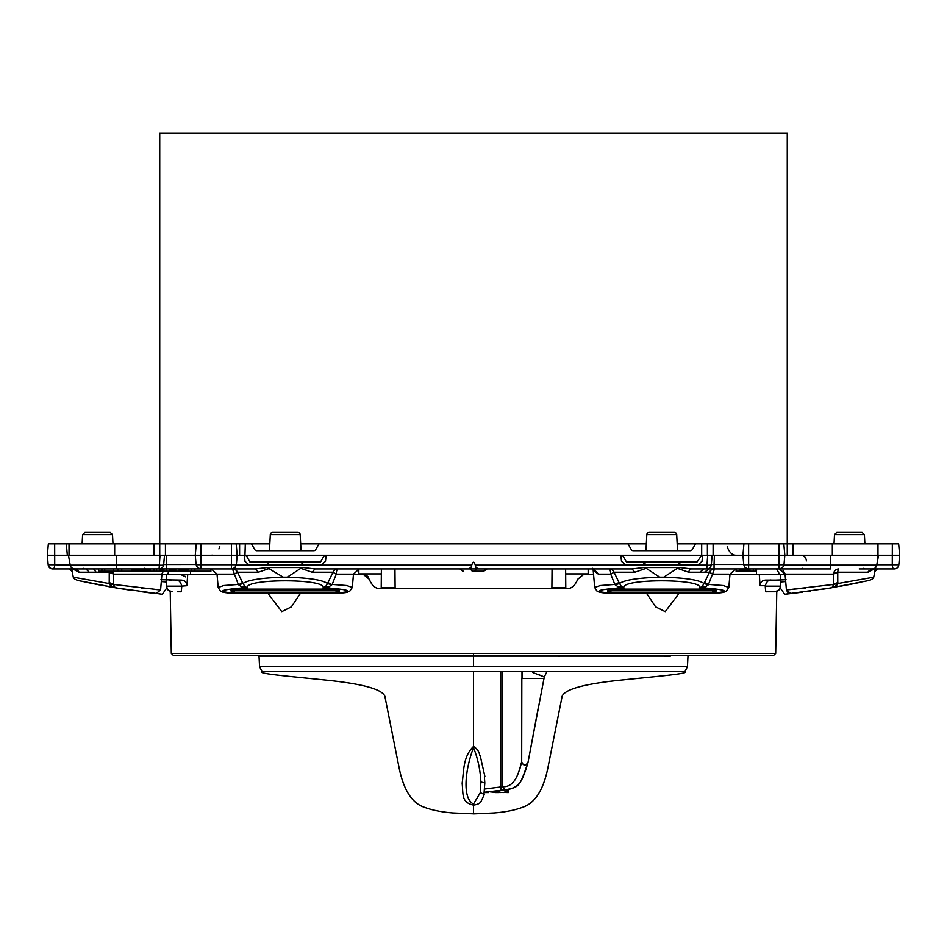 <?xml version="1.0" encoding="UTF-8"?>
<svg xmlns="http://www.w3.org/2000/svg" width="947" height="947" viewBox="0 0 947 947"><rect width="100%" height="100%" fill="white"/><g stroke="black" fill="none" stroke-linecap="round" stroke-linejoin="round"><path stroke-width="1.42" d="M300.673 543.827L319.032 543.827L315.742 549.532A2.285 2.285 0 0 1 313.765 550.681L256.72 550.681A2.285 2.285 0 0 1 254.743 549.532L251.452 543.827L269.812 543.827M876.863 564.767L898.821 564.767L899.65 555.238L898.656 543.827L877.976 543.827L877.976 555.238M872.365 555.238L714.405 555.238L714.05 564.495L743.738 564.495M877.976 543.827L832.33 543.827L832.33 555.238M787.265 555.238L787.265 543.827L832.33 543.827M161.037 555.238L166.743 555.238L166.388 568.934L159.096 568.934A4.569 4.569 0 0 0 163.642 564.791L164.518 555.238L160.007 555.238L195.26 555.238L196.266 543.827L159.735 543.827L159.735 133.089L787.265 133.089L787.265 543.827L783.82 543.827L784.826 555.238L783.986 564.767L782.553 567.715L779.44 568.934L748.308 568.934L745.194 567.715L743.762 564.767L748.627 564.767L748.627 543.827L744.212 543.827M236.276 565.158L471.736 565.158C472.908 561.251 474.08 561.251 475.264 565.158L706.758 565.158A4.569 0.793 5.3 0 0 711.304 564.791L712.18 555.238L707.669 555.238L714.405 555.238L708.699 555.238M707.397 555.238L707.397 543.827L743.928 543.827L742.933 555.238L743.762 564.767M646.328 543.827L627.968 543.827L631.258 549.532A2.285 2.285 0 0 0 633.235 550.681L690.28 550.681A2.285 2.285 0 0 0 692.257 549.532L695.548 543.827L677.188 543.827M251.452 543.827L239.603 543.827L239.603 555.238M239.603 543.827L236.158 543.827L237.164 555.238L244.953 555.25L246.717 556.386L250.008 562.092L320.477 562.092L323.767 556.386L325.744 555.238L701.691 555.238L696.992 562.092L626.523 562.092L623.233 556.386L621.256 555.238M69.024 555.238L69.024 543.827L159.735 543.827L159.735 555.238M163.642 564.791A4.569 0.793 -174.7 0 1 159.096 565.158L116.374 565.158L116.374 555.238L47.35 555.238L48.179 564.767L47.35 555.238L48.179 564.767L47.35 555.238L48.344 543.827L54.666 543.827L54.725 564.767L70.208 565.158L68.456 555.238M319.032 543.827L627.968 543.827M695.548 543.827L701.691 543.827L701.691 555.238M707.397 543.827L701.691 543.827M219.799 546.679L218.911 548.905M212.223 555.155L211.24 555.238M620.865 555.238L621.504 561.311L624.902 564.365L698.614 564.365L702.011 561.311L702.65 555.238L702.047 555.25M727.201 546.679C729.178 552.172 732.031 555.025 735.76 555.238M245.309 543.827L244.953 555.25M245.309 555.238L325.744 555.238M749.906 568.934L749.906 571.219L756.523 571.219M753.327 568.934L753.327 571.219M756.002 568.934L756.002 571.219M736.091 568.934L736.091 571.219L739.749 571.219L739.749 568.934M740.483 568.934L740.483 571.219L739.749 571.219M740.53 568.934L740.483 571.219M740.601 568.934L740.53 571.219M740.672 568.934L740.601 571.219M740.743 568.934L740.672 571.219M740.838 568.934L740.743 571.219M740.933 568.934L740.838 571.219M741.039 568.934L740.933 571.219M741.146 568.934L741.039 571.219M741.264 568.934L741.146 571.219M741.383 568.934L741.264 571.219M741.513 568.934L741.383 571.219M741.643 568.934L741.513 571.219M741.773 568.934L741.643 571.219M741.915 568.934L741.773 571.219M742.046 568.934L741.915 571.219M742.188 568.934L742.046 571.219M742.235 571.219L742.91 571.219L742.91 568.934M743.004 568.934L742.91 571.219M743.099 568.934L743.004 571.219M743.194 568.934L743.099 571.219M743.277 568.934L743.194 571.219M743.371 568.934L743.277 571.219M743.454 568.934L743.371 571.219M743.62 568.934L743.454 571.219M743.774 568.934L743.62 571.219M743.845 568.934L743.774 571.219M743.916 568.934L743.845 571.219M743.975 568.934L743.916 571.219M744.034 568.934L743.975 571.219M744.093 568.934L744.034 571.219M744.141 568.934L744.093 571.219M744.78 568.934L744.78 571.219L744.141 571.219M745.407 568.934L745.407 571.219L744.78 571.219M746.035 568.934L746.035 571.219L745.407 571.219M746.662 568.934L746.662 571.219L746.035 571.219M747.266 568.934L746.662 571.219M747.87 568.934L747.266 571.219M748.461 568.934L747.87 571.219M749.041 568.934L748.461 571.219M749.61 568.934L749.041 571.219M131.988 568.934L131.988 571.219L118.103 571.219L118.103 568.934M121.761 568.934L121.761 571.219M116.374 555.238L160.007 555.238L159.096 568.934L160.221 568.934L160.221 571.219L191.235 571.219L191.235 568.934M156.563 568.934L156.563 571.219L160.221 571.219M161.452 568.934L161.452 571.219M161.511 568.934L161.511 571.219M161.57 568.934L161.57 571.219M161.641 568.934L161.641 571.219M161.724 568.934L161.724 571.219M161.83 568.934L161.83 571.219M161.937 568.934L161.937 571.219M162.067 568.934L162.067 571.219M162.209 568.934L162.209 571.219M162.363 568.934L162.363 571.219M162.529 568.934L162.529 571.219M162.718 568.934L162.718 571.219M162.92 568.934L162.92 571.219M163.133 568.934L163.133 571.219M163.369 568.934L163.369 571.219M163.618 568.934L163.618 571.219M163.89 568.934L163.89 571.219M179.172 568.934L179.172 571.219M175.751 568.934L175.751 571.219M180.392 568.934L180.392 571.219L180.415 568.934M180.463 568.934L180.463 571.219M180.534 568.934L180.534 571.219M180.652 568.934L180.652 571.219M180.794 568.934L180.794 571.219M180.96 568.934L180.96 571.219M181.161 568.934L181.161 571.219M181.386 568.934L181.386 571.219M181.635 568.934L181.635 571.219M181.919 568.934L181.919 571.219M182.215 568.934L182.215 571.219M182.546 568.934L182.546 571.219M182.889 568.934L182.889 571.219M183.256 568.934L183.256 571.219M183.635 568.934L183.635 571.219M184.049 568.934L184.049 571.219M184.322 568.934L184.322 571.219M184.606 568.934L184.606 571.219M184.89 568.934L184.89 571.219M185.174 568.934L185.174 571.219M185.458 568.934L185.458 571.219M185.754 568.934L185.754 571.219M186.026 568.934L186.026 571.219M186.31 568.934L186.31 571.219M186.583 568.934L186.583 571.219M186.855 568.934L186.855 571.219M187.104 568.934L187.104 571.219M187.352 568.934L187.352 571.219M187.589 568.934L187.589 571.219M187.814 568.934L187.814 571.219M188.027 568.934L188.027 571.219M188.216 568.934L188.216 571.219M132.059 568.934L132.059 571.219L156.563 571.219M132.225 568.934L132.225 571.219M132.473 568.934L132.473 571.219M132.829 568.934L132.829 571.219M133.278 568.934L133.278 571.219M133.811 568.934L133.811 571.219M134.45 568.934L134.45 571.219M134.699 568.934L134.699 571.219M135.066 568.934L135.066 571.219M135.445 568.934L135.445 571.219M135.847 568.934L135.847 571.219M136.25 568.934L136.25 571.219M136.664 568.934L136.664 571.219M137.078 568.934L137.078 571.219M137.504 568.934L137.504 571.219M137.942 568.934L137.942 571.219M138.38 568.934L138.38 571.219M138.818 568.934L138.818 571.219M139.268 568.934L139.268 571.219M139.718 568.934L139.718 571.219M140.18 568.934L140.18 571.219M140.63 568.934L140.63 571.219M141.091 568.934L141.091 571.219M141.553 568.934L141.553 571.219M141.92 568.934L141.92 571.219M142.287 568.934L142.287 571.219M142.654 568.934L142.654 571.219M143.021 568.934L143.021 571.219M143.388 568.934L143.388 571.219M143.755 568.934L143.755 571.219M144.11 568.934L144.11 571.219M144.477 568.934L144.477 571.219M144.832 568.934L144.832 571.219M145.175 568.934L145.175 571.219M145.53 568.934L145.53 571.219M166.281 568.934L166.281 571.219M169.442 568.934L169.442 571.219M169.785 568.934L169.785 571.219M170.14 568.934L170.14 571.219M170.519 568.934L170.519 571.219M170.922 568.934L170.922 571.219M171.348 568.934L171.348 571.219M171.774 568.934L171.774 571.219M172.212 568.934L172.212 571.219M172.662 568.934L172.662 571.219M173.112 568.934L173.112 571.219M173.561 568.934L173.561 571.219M173.999 568.934L173.999 571.219M174.437 568.934L174.437 571.219M174.875 568.934L174.875 571.219M175.29 568.934L175.29 571.219M175.692 568.934L175.692 571.219M210.909 568.934L210.909 571.219L191.235 571.219M194.893 568.934L194.893 571.219M98.571 568.934L98.571 571.219L118.103 571.219M113.332 568.934L113.332 571.219M104.726 568.934L104.726 571.219M102.252 568.934L102.252 571.219M101.755 568.934L101.755 571.219M145.767 568.934L145.767 571.219M145.862 568.934L145.862 571.219M146.122 568.934L146.122 571.219M146.311 568.934L146.311 571.219M146.536 568.934L146.536 571.219M146.761 568.934L146.761 571.219M147.022 568.934L147.022 571.219M147.294 568.934L147.294 571.219M147.59 568.934L147.59 571.219M147.898 568.934L147.898 571.219M148.229 568.934L148.229 571.219M148.561 568.934L148.561 571.219M148.916 568.934L148.916 571.219M149.283 568.934L149.283 571.219M149.662 568.934L149.662 571.219M150.04 568.934L150.04 571.219M150.265 568.934L150.265 571.219M153.923 568.934L153.923 571.219M864.516 555.238L863.688 555.238M878.2 555.238L876.792 565.158L878.544 555.238L873.69 555.238M711.327 564.554L714.05 564.495L714.05 568.934L748.627 568.934L748.627 564.767L779.121 564.767L779.121 543.827L748.627 543.827M244.35 555.238L244.989 561.311L248.386 564.365L322.098 564.365L325.496 561.311L326.135 555.238M702.65 555.238L707.669 555.238L706.758 568.934A4.569 4.569 0 0 0 711.304 564.791M196.076 564.495L163.665 564.554M67.32 555.238L66.314 543.827L54.666 543.827M69.024 543.827L66.314 543.827M74.635 555.238L73.31 555.238M216.993 555.238L215.206 555.238M730.007 555.238L731.794 555.238M823.559 589.105L821.428 589.436M878.544 555.238L899.65 555.238L898.821 564.767A4.569 4.569 90 0 1 894.276 568.934L894.276 568.934A4.569 4.569 0 0 0 898.821 564.767A4.569 4.569 90 0 1 894.276 568.934L859.213 568.934M865.83 568.934L872.294 568.934A4.569 4.569 0 0 0 876.792 565.158L875.324 567.786M771.58 568.934L830.626 568.934L830.626 555.238M783.536 543.827L779.121 543.827M475.264 565.158L475.974 568.934L471.026 568.934A2.285 1.977 90 0 0 473.003 571.219L483.68 571.219L473.003 571.219M471.736 565.158L471.026 568.934L468.907 568.934L471.026 567.075M715.979 590.206L715.991 591.295L715.979 590.206L709.173 589.105L614.343 589.105L607.536 590.206L607.749 591.567L610.886 592.183L610.922 589.839A3.421 2.805 1 0 0 607.749 591.567M339.464 590.206L339.476 591.295L339.464 590.206L332.657 589.105L237.827 589.105L231.021 590.206L231.234 591.567L234.359 592.183L336.114 592.183L336.007 588.904M196.55 543.827L200.965 543.827L200.965 564.767L196.1 564.767L195.26 555.238L237.164 555.238L236.324 564.767L234.892 567.715L231.778 568.934L166.388 568.934M200.965 543.827L231.459 543.827L231.459 564.767L236.324 564.767M235.874 543.827L231.459 543.827M116.374 568.934L74.706 568.934A4.569 4.569 0 0 1 70.208 565.158A4.569 4.569 0 0 0 70.208 565.17L116.374 565.158L116.374 568.934L159.096 568.934M85.952 568.934L74.706 568.934L94.937 568.934L93.623 568.934L96.132 572.225L89.184 572.225L85.952 568.934L52.724 568.934A4.569 4.569 -90 0 1 48.179 564.767A4.569 4.569 0 0 0 52.724 568.934A4.569 4.569 -90 0 1 48.179 564.767A4.569 4.569 0 0 0 52.724 568.934L53.162 568.934A4.569 1.563 -90 0 0 54.725 564.767L48.179 564.767L49.623 567.715L52.002 568.875M71.226 567.324L72.73 568.484M123.441 589.105L125.572 589.436M130.591 590.206L120.624 588.643M539.707 568.934L487.149 568.934L483.68 571.219L485.645 568.934M461.355 568.934A2.285 1.977 90 0 0 463.32 571.219L459.851 568.934L417.343 568.934M826.909 574.142L833.455 574.142L837.752 572.225A5.706 2.51 -3.8 0 0 833.467 574.142L785.075 574.142L785.702 581.588L780.435 581.967L780.671 588.584L784.649 594.266L830.566 587.957M163.038 571.219L161.925 574.142L161.298 581.588L166.565 581.967L166.329 588.584L162.351 594.266L116.576 587.98L114.469 586.915A3.989 3.989 0 0 0 115.913 587.803A3.989 3.989 0 0 1 114.469 586.915L113.533 584.429L114.682 587.116M874.862 571.219L874.862 571.219A2.285 1.136 90 0 0 875.975 568.934M619.007 582.512L621.232 586.288L623.99 587.98L618.273 586.915L614.816 584.429L610.744 574.142L598.315 574.142L593.189 570.236L594.692 587.471L600.244 585.542L614.816 584.429L619.007 582.512L614.058 572.225L634.857 572.225L632.004 568.934L478.093 568.934L475.974 567.075M72.138 571.219L72.138 571.219A2.285 1.136 90 0 1 71.025 568.934L69.605 568.934L71.877 571.219M898.502 566.081L898.821 564.767A4.569 4.569 0 0 1 894.276 568.934L894.998 568.875L894.276 568.934M863.131 568.271L864.741 568.934L860.847 568.934M112.504 534.582L82.602 534.582L84.887 532.427L110.219 532.427L112.504 534.582L112.977 543.827M97.553 532.427C110.645 532.427 110.645 532.427 97.553 532.427M834.496 534.582L864.398 534.582L862.113 532.427L836.781 532.427L834.496 534.582L834.023 543.827M674.43 532.427L649.097 532.427L674.43 532.427A2.285 2.285 0 0 1 676.703 534.582L677.543 550.681M649.097 532.427A2.285 2.285 0 0 0 646.813 534.582L645.972 550.681M671.908 532.427L651.607 532.427M272.57 532.427L297.903 532.427L272.57 532.427A2.285 2.285 0 0 0 270.297 534.582L269.457 550.681M297.903 532.427A2.285 2.285 0 0 1 300.187 534.582L301.028 550.681M275.092 532.427L295.393 532.427M678.147 562.092L678.147 562.21A2.285 2.285 -90 0 0 680.431 564.365L678.147 562.21L645.369 562.21A2.285 2.285 90 0 1 643.084 564.365L645.369 562.092M301.631 562.092L301.631 562.21A2.285 2.285 0 0 0 303.916 564.365M268.853 562.092L268.853 562.21A2.285 2.285 0 0 1 266.569 564.365M875.43 568.33L867.985 572.225A5.706 4.759 -90 0 1 868.494 571.219L867.985 572.225L872.294 568.934L867.985 572.225L837.752 572.225L837.775 583.553L833.49 584.429L832.531 586.915A3.989 3.989 0 0 1 830.424 587.98L835.349 586.288L832.531 586.915L833.49 584.429L832.531 586.915A3.989 3.989 0 0 1 830.424 587.98L869.145 580.464L830.057 588.04M835.349 586.288L837.775 583.553L873.714 577.173L875.312 568.934M707.243 568.91L714.05 568.934M634.857 572.225L646.209 568.33L659.739 577.173L663.776 577.173L677.306 568.33L688.658 572.225A5.706 3.137 90 0 1 691.511 568.934L706.758 568.934M709.019 568.934L704.497 572.225L699.833 572.225L703.87 568.934M677.306 568.33L679.768 567.537L691.511 568.934M646.209 568.33L643.747 567.537L679.768 567.537M632.004 568.934L643.747 567.537M303.253 567.537L314.996 568.934L312.143 572.225L300.791 568.33L303.253 567.537L267.232 567.537L283.224 577.173C261.088 577.907 247.676 580.026 242.965 583.553L238.668 584.844L241.757 586.915L247.463 587.98L244.717 586.288L242.491 582.512L238.668 584.844M300.791 568.33L287.261 577.173L283.224 577.173M314.996 568.934L468.907 568.934M223.918 568.934L255.489 568.934L267.232 567.537M255.489 568.934L258.342 572.225L269.694 568.33M79.015 572.225A5.706 4.759 90 0 0 74.706 568.934L79.015 572.225L78.506 571.219L79.015 572.225L71.57 568.33L79.015 572.225L89.184 572.225M161.925 574.142L113.533 574.142L109.248 572.225L109.225 583.553L111.651 586.288L116.576 587.98L77.855 580.464L116.576 587.98A3.989 3.989 0 0 1 116.564 587.98L116.552 587.969A3.989 3.989 0 0 0 116.576 587.98A3.989 3.989 0 0 1 114.469 586.915L113.522 584.844L109.225 583.553L73.286 577.173L71.688 568.934M71.475 567.596L71.57 568.33M787.075 591.851L790.177 593.603M785.702 581.588L786.412 589.957L790.84 593.58L792.544 593.378M786.412 589.957L790.852 593.58L786.412 589.957L833.49 584.429L833.467 574.142L824.494 574.142M786.756 594.041L790.852 593.58M161.298 581.588L160.588 589.957L156.101 593.58M96.132 572.225L109.248 572.225A5.706 2.51 -176.2 0 1 113.533 574.142L113.51 584.429L160.588 589.957L156.148 593.58L154.16 593.355M160.528 589.957L155.119 589.425M147.034 588.584L141.411 587.957M123.347 585.755L116.789 584.879M152.076 593.094L146.217 592.372M127.608 589.756L125.987 589.496M159.475 574.142L149.022 574.142M115.901 587.862L107.769 586.453M103.685 585.696L78.352 580.582M82.129 581.399L81.395 581.233M85.194 582.05L99.317 584.879M112.468 571.219A5.706 5.433 -90 0 1 113.533 574.142L122.506 574.142M140.144 591.567L156.148 593.58M109.236 583.577L110.278 585.222M109.248 572.225A5.706 1.231 90 0 0 109.118 571.219M116.576 587.98A3.989 3.989 0 0 1 114.469 586.915L113.51 584.429L109.142 582.512M115.936 587.874L86.224 582.263M114.682 587.104L111.651 586.288M352.32 574.142L336.256 574.142A5.706 1.74 -90 0 1 337.996 568.934A5.706 5.575 90 0 0 332.942 572.225L327.52 583.553C322.809 580.026 309.397 577.907 287.261 577.173M258.342 572.225L237.531 572.225L242.491 582.512M211.323 568.934L217.005 574.142L234.229 574.142L237.531 572.225A5.706 5.575 90 0 0 232.489 568.934L238.301 584.429L223.729 585.542L218.177 587.471L217.029 574.142M327.993 582.512L331.817 584.844L327.52 583.553L325.768 586.288L323.01 587.98C327.769 578.416 242.716 578.416 247.463 587.98L241.757 587.98L241.757 586.915L244.717 586.288M312.143 572.225L332.942 572.225L336.256 574.142L332.184 584.429L346.756 585.542L352.308 587.471L353.48 574.142L359.162 568.934M234.075 589.851L231.648 589.756M331.817 584.844L328.727 586.915L323.01 587.98L328.727 587.98L328.727 586.915L325.768 586.288M663.776 577.173C685.912 577.907 699.324 580.026 704.035 583.553L702.283 586.288L699.537 587.98L705.243 586.915L702.283 586.288M704.497 572.225L709.469 572.225L704.035 583.553L708.332 584.844L705.243 586.915L705.243 587.98L699.537 587.98C704.284 578.416 619.231 578.416 623.99 587.98L618.273 587.98C592.917 590.182 592.917 592.053 618.284 593.591L705.243 593.591C730.599 592.053 730.599 590.182 705.243 587.98M728.847 574.142L712.771 574.142L709.469 572.225A5.706 5.575 90 0 1 714.512 568.934L708.332 584.844M615.183 584.844L619.48 583.553C624.191 580.026 637.603 577.907 659.739 577.173M614.058 572.225A5.706 5.575 90 0 0 609.004 568.934A5.706 1.74 -90 0 1 610.744 574.142L614.058 572.225M594.692 587.471L596.823 590.952C599.167 591.591 595.734 593.011 618.284 593.615L705.243 593.615C728.302 592.81 722.549 592.112 726.266 591.212L728.823 587.471L723.271 585.542L708.699 584.429L704.509 582.512M618.273 587.98L618.273 586.915L621.232 586.288M598.315 574.142L593.733 568.934M785.075 574.142L779.381 568.934M837.752 572.225A5.706 1.231 90 0 1 838.876 568.934A5.706 5.433 -90 0 0 833.467 574.142M831.679 587.542L832.531 586.915A3.989 3.989 0 0 1 832.117 587.27A3.989 3.989 0 0 0 832.531 586.927L832.318 587.116M837.858 582.512L833.242 584.465M787.525 574.142L797.978 574.142M829.643 588.111L827.287 588.501M802.014 592.206L793.503 593.272M786.519 589.957L805.589 587.957M787.703 568.934L789.798 568.934M828.353 588.324L827.406 588.478M825.595 588.774L823.831 589.058M810.348 591.082L809.022 591.271M802.251 592.183L796.463 592.917M839.231 586.453L859.734 582.476M867.937 580.736L868.648 580.582M868.932 580.511C872.069 579.41 873.655 578.345 873.679 577.315C873.655 578.345 872.069 579.41 868.932 580.511L868.435 580.618M860.953 582.227L848.382 584.749M837.622 583.932L836.864 585.08M230.784 574.142L218.402 574.142M892.334 543.827L892.275 564.767A4.569 1.563 90 0 0 893.838 568.934L877.396 568.934L875.123 571.219M715.991 591.295L712.641 592.183L610.886 592.183M715.766 591.567A3.421 2.805 -1 0 0 712.594 589.839L610.922 589.839L610.993 588.904M712.535 588.904L712.641 592.183M339.476 591.295L339.251 591.567A3.421 2.805 -1 0 0 336.078 589.839L234.406 589.839L234.465 588.904M339.251 591.567L336.114 592.183M234.359 592.183L234.406 589.839A3.421 2.805 1 0 0 231.234 591.567M358.83 568.946L358.83 574.64M588.17 574.64L588.17 568.934M588.17 573.894L565.667 573.894L565.619 568.934M381.215 588.336L381.381 568.934M565.667 573.894L565.785 588.336M394.946 568.934L395.112 588.336M552.054 568.934L551.888 588.336M480.887 782.009L480.295 792.675L483.964 794.296L484.805 782.92L480.887 782.009C480.342 770.1 477.88 758.63 473.512 747.609C465.155 769.58 461.994 798.321 473.512 804.039L480.295 792.675M484.426 794.225L480.816 801.943M479.727 755.398C479.253 751.752 477.193 748.757 473.547 746.414C462.716 756.712 463.852 772.172 462.148 783.181C463.332 794.687 461.26 802.476 473.512 805.116C477.655 804.488 479.963 803.435 480.449 801.943M480.093 755.256L484.911 776.599M484.793 782.897L484.379 776.741M473.547 746.414L473.5 671.565L684.953 671.565C690.351 673.684 656.33 676.371 617.172 680.491C580.251 684.492 561.784 690.351 561.772 698.081L547.982 767.39C543.448 790.07 534.889 803.399 522.318 807.389C514.825 810.218 505.355 812.088 493.92 812.988L473.5 813.911L473.512 805.116M473.5 671.565L262.047 671.565C256.649 673.684 290.67 676.371 329.828 680.491C366.738 684.48 385.204 690.351 385.228 698.069L399.018 767.378C403.552 790.058 412.099 803.399 424.67 807.389C432.163 810.218 441.633 812.088 453.057 812.988L473.5 813.852M473.5 809.259L473.5 807.531M544.265 676.951L546.94 671.577L616.485 671.565M684.965 671.565L687.427 666.712L473.5 666.712L473.5 656.093L259.016 656.093L259.561 666.712M262.035 671.565L259.573 666.712L473.5 666.712M259.016 656.093L297.37 656.105M351.692 656.105L424.635 655.644M538.512 706.498L528.012 762.394L544.276 676.963L532.723 672.465M538.393 674.465L543.933 676.809M484.722 789.017L502.691 786.708C516.245 787.478 519.477 769.213 521.679 761.826L519.785 769.39M521.986 671.565L521.986 678.466M543.969 678.466L521.821 678.466L521.679 761.826C523.36 765.934 525.478 766.123 528.012 762.394C519.501 786.945 519.654 786.981 505.296 789.822L501.294 790.532L500.774 787.383L500.774 671.565M507.343 790.023L507.343 792.568L503.934 792.402M503.934 792.532L503.165 792.532M497.66 792.568L490.073 791.858M484.308 792.568L488.711 792.568L484.308 792.568M500.643 790.638L495.186 792.568L498.335 792.568M488.711 792.568L487.516 792.047M501.294 790.532L484.355 792.237L505.307 789.822L502.691 786.708L502.691 671.565M525.561 770.385L528.012 762.394M557.819 656.117L625.162 656.093M670.429 656.117L473.5 656.093M687.984 656.093L687.439 666.712M522.365 671.565L522.365 678.466M268.108 593.615L281.78 611.644L291.38 606.861L300.246 593.615M678.892 593.615L665.22 611.644L655.608 606.849L646.754 593.615M166.613 579.931L166.565 574.64L161.452 574.64L187.695 574.64L186.914 585.696C186.677 582.239 184.843 580.369 181.398 580.097L160.919 579.73M186.914 585.696L181.741 586.146C181.528 590.431 181.161 592.301 180.64 591.757L177.385 591.757M181.729 585.696C180.297 581.422 178.237 579.552 175.538 580.097M167.181 574.64L161.452 574.64L167.181 574.64L161.452 574.64L167.181 574.64L169.158 571.219M163.417 571.219L161.984 573.716L163.417 571.219M775.688 653.406L171.312 653.406L173.585 655.644L773.415 655.644L775.688 653.406L776.777 591.437L778.836 590.182L780.6 586.418L778.836 590.182L774.906 591.757L766.36 591.757L774.906 591.757M171.241 580.097L169.241 580.026M729.948 574.64L759.305 574.64L760.086 585.696C760.323 582.239 762.157 580.369 765.602 580.097L775.759 580.097C782.317 579.86 782.317 579.86 775.759 580.097C782.317 579.86 782.317 579.86 775.759 580.097L786.081 579.73M760.086 585.696L765.271 585.696C766.715 581.411 768.775 579.54 771.462 580.097M765.271 585.696L765.271 586.146C765.472 590.443 765.839 592.313 766.36 591.757M759.305 574.64L785.548 574.64L780.435 574.64L785.548 574.64L780.435 574.64L780.387 579.931M775.759 580.097C782.317 579.86 782.317 579.86 775.759 580.097M779.819 574.64L785.548 574.64L779.819 574.64L785.548 574.64L779.819 574.64L776.528 568.934L780.127 568.934M783.003 570.224L785.016 573.716L783.003 570.224M756.464 574.64L756.558 568.934M190.536 574.64L190.477 571.219M183.316 574.64L185.079 574.912M593.568 574.64L583.388 574.64L577.788 579.197C574.817 586.039 571.088 589.081 566.614 588.336L380.386 588.336C375.995 589.152 372.266 586.11 369.212 579.197C372.1 585.98 375.829 589.022 380.386 588.336M504.408 588.336L498.702 588.336M577.788 579.197C574.734 586.11 571.005 589.152 566.614 588.336M368.241 576.995A5.706 5.706 108.3 0 0 367.495 576.155M366.43 575.385A5.706 5.706 108.3 0 0 364.548 574.711M363.612 574.64L369.212 579.197M171.312 653.406L170.223 591.437L168.164 590.182L166.4 586.418L168.164 590.182L172.094 591.757M353.432 574.64L363.624 574.64M187.695 574.64L217.052 574.64M792.97 543.827L792.97 555.238M713.103 543.827L713.103 555.238M165.441 543.827L165.441 555.238M154.03 543.827L154.03 555.238M114.67 543.827L114.67 555.238M743.537 568.934L743.537 571.219M743.703 568.934L743.703 571.219M872.294 568.934A4.569 4.569 0 0 0 876.792 565.158L783.938 565.158M779.121 568.934L779.121 564.767L783.986 564.767M200.965 568.934L200.965 564.767L231.459 564.767L231.459 568.934M478.093 568.934L475.974 568.934A2.285 1.977 90 0 1 473.997 571.219M646.813 534.582L676.703 534.582M300.187 534.582L270.297 534.582M301.631 562.21L268.853 562.21M699.833 572.225L688.658 572.225M328.727 587.98C354.083 590.182 354.083 592.053 328.716 593.591L241.757 593.591C216.401 592.053 216.401 590.182 241.757 587.98M381.333 573.894L358.83 573.894M565.785 587.756L551.9 587.756M395.1 587.756L381.215 587.756M497.66 791.076L497.66 792.237M166.412 586.146L181.741 586.146M473.5 653.406L473.5 655.644M780.588 586.146L765.271 586.146M185.517 576.853L181.007 574.64M806.418 560.896C806.051 557.463 804.157 555.569 800.712 555.238M196.1 564.767L197.532 567.715L200.646 568.934M802.677 568.271L801.055 568.934M83.869 568.271L82.259 568.934M144.323 568.271L145.945 568.934M82.602 534.582L82.117 543.827M864.398 534.582L864.883 543.827M352.308 587.471L349.739 591.212C346.034 592.112 351.787 592.81 328.716 593.615L241.757 593.615C219.68 593.071 222.45 591.567 220.343 590.975L218.177 587.471M77.062 580.286L78.068 580.511C74.931 579.41 73.345 578.345 73.321 577.315M728.823 587.471L729.995 574.142L735.677 568.934L729.995 574.142M592.633 568.307L593.189 570.236M831.608 587.59L830.898 587.874M831.62 587.578L830.91 587.862M508.681 789.123L508.681 792.568M507.734 789.336L505.532 791.751L503.52 792.485L495.186 792.568M505.165 789.845C510.54 789.585 515.275 787.419 519.37 783.358C523.703 778.517 528.509 760.808 527.976 762.548M166.317 581.943L166.281 579.919M780.683 581.943L780.719 579.919"/></g></svg>
